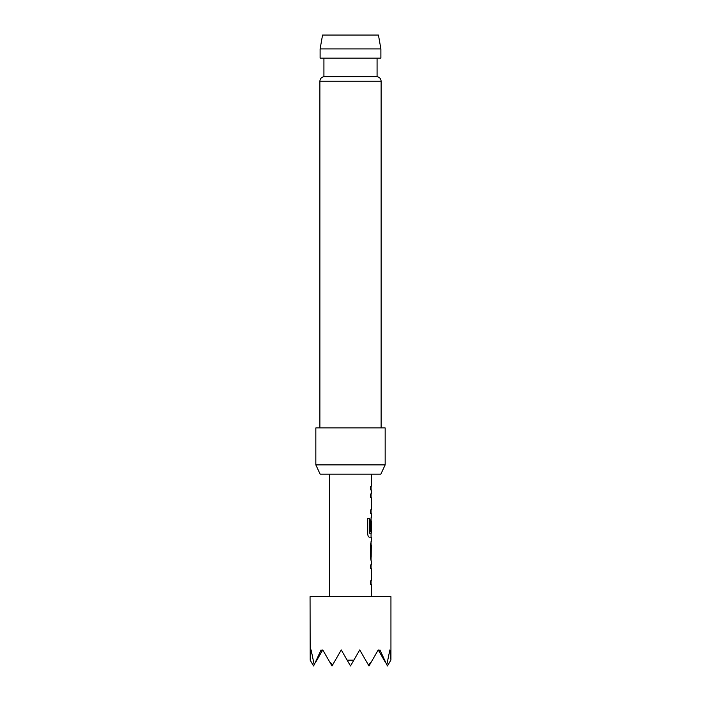 <?xml version="1.0" encoding="UTF-8"?>
<svg xmlns="http://www.w3.org/2000/svg" width="701" height="701" viewBox="0 0 701 701"><rect width="100%" height="100%" fill="white"/><g stroke="black" fill="none" stroke-linecap="round" stroke-linejoin="round"><path stroke-width="1.05" d="M371.302 560.861L371.302 564.98L370.452 564.98L371.066 564.98L371.066 568.625L370.452 568.625L371.302 568.625L371.302 580.875L370.452 580.875L370.452 584.52L371.302 584.52L371.302 596.621M370.452 580.875L371.066 580.875L371.066 584.52L370.452 584.52M371.066 541.365L371.066 544.966M371.066 557.216L371.066 560.818M371.066 517.706L371.066 520.904M371.066 533.163L371.066 537.203L369.383 537.203L371.302 537.203L371.302 541.321L370.452 544.721L370.452 557.461L371.136 560.861M371.197 520.904L370.943 531.498L370.452 531.498L371.171 531.498L371.302 520.904L371.302 533.163L369.576 533.163L369.48 518.512L367.71 518.512L367.71 533.803C367.876 535.871 368.437 537.01 369.383 537.203M371.302 474.139L371.302 486.24L370.452 486.24L370.452 489.885L371.302 489.885L371.302 494.003L370.452 494.003L371.066 494.003L371.066 497.649L370.452 497.649L371.302 497.649L371.302 509.899L370.452 509.899L370.452 513.544L371.302 513.544L371.302 517.662L370.452 521.062L370.452 531.498M370.452 509.899L371.066 509.899L371.066 513.544L370.452 513.544M370.452 486.24L371.066 486.24L371.066 489.885L370.452 489.885M390.939 596.621L310.061 596.621L310.192 660.184L311.13 649.941L314.197 664.793L321.067 649.941L321.899 651.439L322.767 649.941L329.75 662.033L332.686 664.793L341.256 649.941L347.17 660.184L353.83 660.184L359.744 649.941L368.314 664.793L371.25 662.033L378.233 649.941L379.101 651.439L379.933 649.941L386.803 664.793L389.87 649.941L390.939 659.948L390.939 596.621M329.698 474.139L329.698 596.621M370.452 564.98L370.452 568.625M370.452 494.003L370.452 497.649M371.302 544.966L371.197 557.216L371.302 544.966M320.112 48.912L322.556 35.05L378.444 35.05L380.888 48.912L320.112 48.912L320.112 58.157L380.888 58.157L380.888 48.912M381.125 427.917L381.125 81.237L319.875 81.237C320.059 78.714 321.409 77.189 323.923 76.646L377.077 76.646L377.077 58.157M385.164 464.894L380.853 474.139L320.147 474.139L315.836 464.894L385.164 464.894L385.164 427.917L315.836 427.917L315.836 464.894M379.101 651.439L385.217 662.033M368.314 664.793L368.989 665.95L371.25 662.033M315.783 662.033L321.899 651.439M329.75 662.033L332.011 665.95L332.686 664.793M386.803 664.793L387.478 665.95L390.808 660.184M310.192 660.184L313.522 665.95L314.197 664.793M347.17 660.184L350.5 665.95L353.83 660.184M369.269 532.918L369.269 518.512L367.71 518.512M370.943 556.98L371.171 545.203M381.125 81.237C380.941 78.714 379.591 77.189 377.077 76.646M323.923 76.646L323.923 58.157M319.875 427.917L319.875 81.237"/></g></svg>

